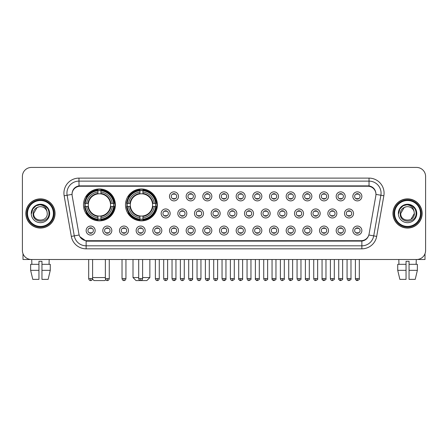<?xml version="1.0" encoding="UTF-8"?>
<svg xmlns="http://www.w3.org/2000/svg" width="448" height="448" viewBox="0 0 448 448"><rect width="100%" height="100%" fill="white"/><g stroke="black" fill="none" stroke-linecap="round" stroke-linejoin="round"><path stroke-width="0.67" d="M125.485 204.921A15.949 15.949 0 0 0 141.434 220.87A15.949 15.949 0 0 0 157.382 204.921A15.949 15.949 0 0 0 141.434 188.978A15.949 15.949 0 0 0 125.485 204.921M83.479 204.921A15.949 15.949 0 0 0 99.428 220.87A15.949 15.949 0 0 0 115.377 204.921A15.949 15.949 0 0 0 99.428 188.978A15.949 15.949 0 0 0 83.479 204.921M111.826 230.558A4.514 4.514 0 0 1 107.313 235.071A4.514 4.514 0 0 1 102.799 230.558A4.514 4.514 0 0 1 107.313 226.044A4.514 4.514 0 0 1 111.826 230.558M104.602 230.558A2.71 2.71 0 0 0 107.313 233.268A2.71 2.71 0 0 0 110.023 230.558A2.71 2.71 0 0 0 107.313 227.853A2.71 2.71 0 0 0 104.602 230.558M128.498 230.558A4.514 4.514 0 0 1 123.984 235.071A4.514 4.514 0 0 1 119.47 230.558A4.514 4.514 0 0 1 123.984 226.044A4.514 4.514 0 0 1 128.498 230.558M121.274 230.558A2.71 2.71 0 0 0 123.984 233.268A2.71 2.71 0 0 0 126.689 230.558A2.71 2.71 0 0 0 123.984 227.853A2.71 2.71 0 0 0 121.274 230.558M145.163 230.558A4.514 4.514 0 0 1 140.65 235.071A4.514 4.514 0 0 1 136.136 230.558A4.514 4.514 0 0 1 140.65 226.044A4.514 4.514 0 0 1 145.163 230.558M137.945 230.558A2.71 2.71 0 0 0 140.65 233.268A2.71 2.71 0 0 0 143.36 230.558A2.71 2.71 0 0 0 140.65 227.853A2.71 2.71 0 0 0 137.945 230.558M161.834 230.558A4.514 4.514 0 0 1 157.321 235.071A4.514 4.514 0 0 1 152.807 230.558A4.514 4.514 0 0 1 157.321 226.044A4.514 4.514 0 0 1 161.834 230.558M154.616 230.558A2.71 2.71 0 0 0 157.321 233.268A2.71 2.71 0 0 0 160.031 230.558A2.71 2.71 0 0 0 157.321 227.853A2.71 2.71 0 0 0 154.616 230.558M178.506 230.558A4.514 4.514 0 0 1 173.992 235.071A4.514 4.514 0 0 1 169.478 230.558A4.514 4.514 0 0 1 173.992 226.044A4.514 4.514 0 0 1 178.506 230.558M171.282 230.558A2.71 2.71 0 0 0 173.992 233.268A2.71 2.71 0 0 0 176.697 230.558A2.71 2.71 0 0 0 173.992 227.853A2.71 2.71 0 0 0 171.282 230.558M195.177 230.558A4.514 4.514 0 0 1 190.663 235.071A4.514 4.514 0 0 1 186.15 230.558A4.514 4.514 0 0 1 190.663 226.044A4.514 4.514 0 0 1 195.177 230.558M187.953 230.558A2.71 2.71 0 0 0 190.663 233.268A2.71 2.71 0 0 0 193.368 230.558A2.71 2.71 0 0 0 190.663 227.853A2.71 2.71 0 0 0 187.953 230.558M211.842 230.558A4.514 4.514 0 0 1 207.329 235.071A4.514 4.514 0 0 1 202.815 230.558A4.514 4.514 0 0 1 207.329 226.044A4.514 4.514 0 0 1 211.842 230.558M204.624 230.558A2.71 2.71 0 0 0 207.329 233.268A2.71 2.71 0 0 0 210.039 230.558A2.71 2.71 0 0 0 207.329 227.853A2.71 2.71 0 0 0 204.624 230.558M228.514 230.558A4.514 4.514 0 0 1 224 235.071A4.514 4.514 0 0 1 219.486 230.558A4.514 4.514 0 0 1 224 226.044A4.514 4.514 0 0 1 228.514 230.558M221.29 230.558A2.71 2.71 0 0 0 224 233.268A2.71 2.71 0 0 0 226.71 230.558A2.71 2.71 0 0 0 224 227.853A2.71 2.71 0 0 0 221.29 230.558M245.185 230.558A4.514 4.514 0 0 1 240.671 235.071A4.514 4.514 0 0 1 236.158 230.558A4.514 4.514 0 0 1 240.671 226.044A4.514 4.514 0 0 1 245.185 230.558M237.961 230.558A2.71 2.71 0 0 0 240.671 233.268A2.71 2.71 0 0 0 243.376 230.558A2.71 2.71 0 0 0 240.671 227.853A2.71 2.71 0 0 0 237.961 230.558M261.85 230.558A4.514 4.514 0 0 1 257.337 235.071A4.514 4.514 0 0 1 252.823 230.558A4.514 4.514 0 0 1 257.337 226.044A4.514 4.514 0 0 1 261.85 230.558M254.632 230.558A2.71 2.71 0 0 0 257.337 233.268A2.71 2.71 0 0 0 260.047 230.558A2.71 2.71 0 0 0 257.337 227.853A2.71 2.71 0 0 0 254.632 230.558M278.522 230.558A4.514 4.514 0 0 1 274.008 235.071A4.514 4.514 0 0 1 269.494 230.558A4.514 4.514 0 0 1 274.008 226.044A4.514 4.514 0 0 1 278.522 230.558M271.303 230.558A2.71 2.71 0 0 0 274.008 233.268A2.71 2.71 0 0 0 276.718 230.558A2.71 2.71 0 0 0 274.008 227.853A2.71 2.71 0 0 0 271.303 230.558M295.193 230.558A4.514 4.514 0 0 1 290.679 235.071A4.514 4.514 0 0 1 286.166 230.558A4.514 4.514 0 0 1 290.679 226.044A4.514 4.514 0 0 1 295.193 230.558M287.969 230.558A2.71 2.71 0 0 0 290.679 233.268A2.71 2.71 0 0 0 293.384 230.558A2.71 2.71 0 0 0 290.679 227.853A2.71 2.71 0 0 0 287.969 230.558M311.864 230.558A4.514 4.514 0 0 1 307.35 235.071A4.514 4.514 0 0 1 302.837 230.558A4.514 4.514 0 0 1 307.35 226.044A4.514 4.514 0 0 1 311.864 230.558M304.64 230.558A2.71 2.71 0 0 0 307.35 233.268A2.71 2.71 0 0 0 310.055 230.558A2.71 2.71 0 0 0 307.35 227.853A2.71 2.71 0 0 0 304.64 230.558M328.53 230.558A4.514 4.514 0 0 1 324.016 235.071A4.514 4.514 0 0 1 319.502 230.558A4.514 4.514 0 0 1 324.016 226.044A4.514 4.514 0 0 1 328.53 230.558M321.311 230.558A2.71 2.71 0 0 0 324.016 233.268A2.71 2.71 0 0 0 326.726 230.558A2.71 2.71 0 0 0 324.016 227.853A2.71 2.71 0 0 0 321.311 230.558M345.201 230.558A4.514 4.514 0 0 1 340.687 235.071A4.514 4.514 0 0 1 336.174 230.558A4.514 4.514 0 0 1 340.687 226.044A4.514 4.514 0 0 1 345.201 230.558M337.977 230.558A2.71 2.71 0 0 0 340.687 233.268A2.71 2.71 0 0 0 343.398 230.558A2.71 2.71 0 0 0 340.687 227.853A2.71 2.71 0 0 0 337.977 230.558M361.872 230.558A4.514 4.514 0 0 1 357.358 235.071A4.514 4.514 0 0 1 352.845 230.558A4.514 4.514 0 0 1 357.358 226.044A4.514 4.514 0 0 1 361.872 230.558M354.648 230.558A2.71 2.71 0 0 0 357.358 233.268A2.71 2.71 0 0 0 360.063 230.558A2.71 2.71 0 0 0 357.358 227.853A2.71 2.71 0 0 0 354.648 230.558M95.155 230.558A4.514 4.514 0 0 1 90.642 235.071A4.514 4.514 0 0 1 86.128 230.558A4.514 4.514 0 0 1 90.642 226.044A4.514 4.514 0 0 1 95.155 230.558M87.937 230.558A2.71 2.71 0 0 0 90.642 233.268A2.71 2.71 0 0 0 93.352 230.558A2.71 2.71 0 0 0 90.642 227.853A2.71 2.71 0 0 0 87.937 230.558M170.167 213.466A4.514 4.514 0 0 1 165.654 217.98A4.514 4.514 0 0 1 161.146 213.466A4.514 4.514 0 0 1 165.654 208.953A4.514 4.514 0 0 1 170.167 213.466M162.949 213.466A2.71 2.71 0 0 0 165.654 216.177A2.71 2.71 0 0 0 168.364 213.466A2.71 2.71 0 0 0 165.654 210.762A2.71 2.71 0 0 0 162.949 213.466M186.838 213.466A4.514 4.514 0 0 1 182.325 217.98A4.514 4.514 0 0 1 177.811 213.466A4.514 4.514 0 0 1 182.325 208.953A4.514 4.514 0 0 1 186.838 213.466M179.62 213.466A2.71 2.71 0 0 0 182.325 216.177A2.71 2.71 0 0 0 185.035 213.466A2.71 2.71 0 0 0 182.325 210.762A2.71 2.71 0 0 0 179.62 213.466M203.51 213.466A4.514 4.514 0 0 1 198.996 217.98A4.514 4.514 0 0 1 194.482 213.466A4.514 4.514 0 0 1 198.996 208.953A4.514 4.514 0 0 1 203.51 213.466M196.286 213.466A2.71 2.71 0 0 0 198.996 216.177A2.71 2.71 0 0 0 201.706 213.466A2.71 2.71 0 0 0 198.996 210.762A2.71 2.71 0 0 0 196.286 213.466M220.181 213.466A4.514 4.514 0 0 1 215.667 217.98A4.514 4.514 0 0 1 211.154 213.466A4.514 4.514 0 0 1 215.667 208.953A4.514 4.514 0 0 1 220.181 213.466M212.957 213.466A2.71 2.71 0 0 0 215.667 216.177A2.71 2.71 0 0 0 218.372 213.466A2.71 2.71 0 0 0 215.667 210.762A2.71 2.71 0 0 0 212.957 213.466M236.846 213.466A4.514 4.514 0 0 1 232.333 217.98A4.514 4.514 0 0 1 227.819 213.466A4.514 4.514 0 0 1 232.333 208.953A4.514 4.514 0 0 1 236.846 213.466M229.628 213.466A2.71 2.71 0 0 0 232.333 216.177A2.71 2.71 0 0 0 235.043 213.466A2.71 2.71 0 0 0 232.333 210.762A2.71 2.71 0 0 0 229.628 213.466M253.518 213.466A4.514 4.514 0 0 1 249.004 217.98A4.514 4.514 0 0 1 244.49 213.466A4.514 4.514 0 0 1 249.004 208.953A4.514 4.514 0 0 1 253.518 213.466M246.294 213.466A2.71 2.71 0 0 0 249.004 216.177A2.71 2.71 0 0 0 251.714 213.466A2.71 2.71 0 0 0 249.004 210.762A2.71 2.71 0 0 0 246.294 213.466M270.189 213.466A4.514 4.514 0 0 1 265.675 217.98A4.514 4.514 0 0 1 261.162 213.466A4.514 4.514 0 0 1 265.675 208.953A4.514 4.514 0 0 1 270.189 213.466M262.965 213.466A2.71 2.71 0 0 0 265.675 216.177A2.71 2.71 0 0 0 268.38 213.466A2.71 2.71 0 0 0 265.675 210.762A2.71 2.71 0 0 0 262.965 213.466M286.854 213.466A4.514 4.514 0 0 1 282.346 217.98A4.514 4.514 0 0 1 277.833 213.466A4.514 4.514 0 0 1 282.346 208.953A4.514 4.514 0 0 1 286.854 213.466M279.636 213.466A2.71 2.71 0 0 0 282.346 216.177A2.71 2.71 0 0 0 285.051 213.466A2.71 2.71 0 0 0 282.346 210.762A2.71 2.71 0 0 0 279.636 213.466M303.526 213.466A4.514 4.514 0 0 1 299.012 217.98A4.514 4.514 0 0 1 294.498 213.466A4.514 4.514 0 0 1 299.012 208.953A4.514 4.514 0 0 1 303.526 213.466M296.307 213.466A2.71 2.71 0 0 0 299.012 216.177A2.71 2.71 0 0 0 301.722 213.466A2.71 2.71 0 0 0 299.012 210.762A2.71 2.71 0 0 0 296.307 213.466M320.197 213.466A4.514 4.514 0 0 1 315.683 217.98A4.514 4.514 0 0 1 311.17 213.466A4.514 4.514 0 0 1 315.683 208.953A4.514 4.514 0 0 1 320.197 213.466M312.973 213.466A2.71 2.71 0 0 0 315.683 216.177A2.71 2.71 0 0 0 318.394 213.466A2.71 2.71 0 0 0 315.683 210.762A2.71 2.71 0 0 0 312.973 213.466M336.868 213.466A4.514 4.514 0 0 1 332.354 217.98A4.514 4.514 0 0 1 327.841 213.466A4.514 4.514 0 0 1 332.354 208.953A4.514 4.514 0 0 1 336.868 213.466M329.644 213.466A2.71 2.71 0 0 0 332.354 216.177A2.71 2.71 0 0 0 335.059 213.466A2.71 2.71 0 0 0 332.354 210.762A2.71 2.71 0 0 0 329.644 213.466M353.534 213.466A4.514 4.514 0 0 1 349.02 217.98A4.514 4.514 0 0 1 344.506 213.466A4.514 4.514 0 0 1 349.02 208.953A4.514 4.514 0 0 1 353.534 213.466M346.315 213.466A2.71 2.71 0 0 0 349.02 216.177A2.71 2.71 0 0 0 351.73 213.466A2.71 2.71 0 0 0 349.02 210.762A2.71 2.71 0 0 0 346.315 213.466M178.506 196.375A4.514 4.514 0 0 1 173.992 200.889A4.514 4.514 0 0 1 169.478 196.375A4.514 4.514 0 0 1 173.992 191.862A4.514 4.514 0 0 1 178.506 196.375M171.282 196.375A2.71 2.71 0 0 0 173.992 199.086A2.71 2.71 0 0 0 176.697 196.375A2.71 2.71 0 0 0 173.992 193.67A2.71 2.71 0 0 0 171.282 196.375M195.177 196.375A4.514 4.514 0 0 1 190.663 200.889A4.514 4.514 0 0 1 186.15 196.375A4.514 4.514 0 0 1 190.663 191.862A4.514 4.514 0 0 1 195.177 196.375M187.953 196.375A2.71 2.71 0 0 0 190.663 199.086A2.71 2.71 0 0 0 193.368 196.375A2.71 2.71 0 0 0 190.663 193.67A2.71 2.71 0 0 0 187.953 196.375M211.842 196.375A4.514 4.514 0 0 1 207.329 200.889A4.514 4.514 0 0 1 202.815 196.375A4.514 4.514 0 0 1 207.329 191.862A4.514 4.514 0 0 1 211.842 196.375M204.624 196.375A2.71 2.71 0 0 0 207.329 199.086A2.71 2.71 0 0 0 210.039 196.375A2.71 2.71 0 0 0 207.329 193.67A2.71 2.71 0 0 0 204.624 196.375M228.514 196.375A4.514 4.514 0 0 1 224 200.889A4.514 4.514 0 0 1 219.486 196.375A4.514 4.514 0 0 1 224 191.862A4.514 4.514 0 0 1 228.514 196.375M221.29 196.375A2.71 2.71 0 0 0 224 199.086A2.71 2.71 0 0 0 226.71 196.375A2.71 2.71 0 0 0 224 193.67A2.71 2.71 0 0 0 221.29 196.375M245.185 196.375A4.514 4.514 0 0 1 240.671 200.889A4.514 4.514 0 0 1 236.158 196.375A4.514 4.514 0 0 1 240.671 191.862A4.514 4.514 0 0 1 245.185 196.375M237.961 196.375A2.71 2.71 0 0 0 240.671 199.086A2.71 2.71 0 0 0 243.376 196.375A2.71 2.71 0 0 0 240.671 193.67A2.71 2.71 0 0 0 237.961 196.375M261.85 196.375A4.514 4.514 0 0 1 257.337 200.889A4.514 4.514 0 0 1 252.823 196.375A4.514 4.514 0 0 1 257.337 191.862A4.514 4.514 0 0 1 261.85 196.375M254.632 196.375A2.71 2.71 0 0 0 257.337 199.086A2.71 2.71 0 0 0 260.047 196.375A2.71 2.71 0 0 0 257.337 193.67A2.71 2.71 0 0 0 254.632 196.375M278.522 196.375A4.514 4.514 0 0 1 274.008 200.889A4.514 4.514 0 0 1 269.494 196.375A4.514 4.514 0 0 1 274.008 191.862A4.514 4.514 0 0 1 278.522 196.375M271.303 196.375A2.71 2.71 0 0 0 274.008 199.086A2.71 2.71 0 0 0 276.718 196.375A2.71 2.71 0 0 0 274.008 193.67A2.71 2.71 0 0 0 271.303 196.375M295.193 196.375A4.514 4.514 0 0 1 290.679 200.889A4.514 4.514 0 0 1 286.166 196.375A4.514 4.514 0 0 1 290.679 191.862A4.514 4.514 0 0 1 295.193 196.375M287.969 196.375A2.71 2.71 0 0 0 290.679 199.086A2.71 2.71 0 0 0 293.384 196.375A2.71 2.71 0 0 0 290.679 193.67A2.71 2.71 0 0 0 287.969 196.375M311.864 196.375A4.514 4.514 0 0 1 307.35 200.889A4.514 4.514 0 0 1 302.837 196.375A4.514 4.514 0 0 1 307.35 191.862A4.514 4.514 0 0 1 311.864 196.375M304.64 196.375A2.71 2.71 0 0 0 307.35 199.086A2.71 2.71 0 0 0 310.055 196.375A2.71 2.71 0 0 0 307.35 193.67A2.71 2.71 0 0 0 304.64 196.375M328.53 196.375A4.514 4.514 0 0 1 324.016 200.889A4.514 4.514 0 0 1 319.502 196.375A4.514 4.514 0 0 1 324.016 191.862A4.514 4.514 0 0 1 328.53 196.375M321.311 196.375A2.71 2.71 0 0 0 324.016 199.086A2.71 2.71 0 0 0 326.726 196.375A2.71 2.71 0 0 0 324.016 193.67A2.71 2.71 0 0 0 321.311 196.375M345.201 196.375A4.514 4.514 0 0 1 340.687 200.889A4.514 4.514 0 0 1 336.174 196.375A4.514 4.514 0 0 1 340.687 191.862A4.514 4.514 0 0 1 345.201 196.375M337.977 196.375A2.71 2.71 0 0 0 340.687 199.086A2.71 2.71 0 0 0 343.398 196.375A2.71 2.71 0 0 0 340.687 193.67A2.71 2.71 0 0 0 337.977 196.375M361.872 196.375A4.514 4.514 0 0 1 357.358 200.889A4.514 4.514 0 0 1 352.845 196.375A4.514 4.514 0 0 1 357.358 191.862A4.514 4.514 0 0 1 361.872 196.375M354.648 196.375A2.71 2.71 0 0 0 357.358 199.086A2.71 2.71 0 0 0 360.063 196.375A2.71 2.71 0 0 0 357.358 193.67A2.71 2.71 0 0 0 354.648 196.375M72.173 195.77A8.126 8.126 0 0 1 80.17 186.239L367.83 186.239A8.126 8.126 0 0 1 375.827 195.77L369.09 233.985A8.126 8.126 0 0 1 361.088 240.699L86.912 240.699A8.126 8.126 0 0 1 78.91 233.985L72.173 195.77M84.913 206.427A14.594 14.594 0 0 1 84.913 203.42M126.918 206.427A14.594 14.594 0 0 1 126.918 203.42M25.861 213.466A14.594 14.594 0 0 0 40.454 228.06A14.594 14.594 0 0 0 55.048 213.466A14.594 14.594 0 0 0 40.454 198.873A14.594 14.594 0 0 0 25.861 213.466M392.952 213.466A14.594 14.594 0 0 0 407.546 228.06A14.594 14.594 0 0 0 422.139 213.466A14.594 14.594 0 0 0 407.546 198.873A14.594 14.594 0 0 0 392.952 213.466M72.083 193.161L72.061 194.376L72.083 193.161C72.71 189.157 75.006 186.732 78.966 185.875L369.034 185.875C372.988 186.726 375.284 189.151 375.917 193.161L375.939 194.376M78.966 178.114L369.034 178.114A15.047 15.047 0 0 1 383.846 195.77L376.684 236.393A15.047 15.047 0 0 1 361.866 248.825L86.134 248.825A15.047 15.047 0 0 1 71.316 236.393L64.154 195.77A15.047 15.047 0 0 1 78.966 178.114L78.966 181.121L369.034 181.121A12.034 12.034 0 0 1 380.884 195.25L373.722 235.866A12.034 12.034 0 0 1 361.866 245.818L86.134 245.818A12.034 12.034 0 0 1 74.278 235.866L67.116 195.25A12.034 12.034 0 0 1 78.966 181.121L79.033 185.864M74.25 188.345L76.412 186.71M76.485 186.67L78.585 185.942M361.866 248.825L361.866 241.097C365.445 240.503 367.758 238.47 368.81 235.004C367.763 238.47 365.45 240.498 361.866 241.097L87.069 241.153L86.134 241.097L79.794 236.639M375.138 190.372L375.917 193.161M425.6 176.456A9.027 9.027 0 0 0 416.573 167.434L31.427 167.434A9.027 9.027 0 0 0 22.4 176.456L22.4 250.477A9.027 9.027 0 0 0 31.427 259.504L416.573 259.504A9.027 9.027 0 0 0 425.6 250.477L425.6 176.456L425.6 250.477M368.844 235.01L373.722 235.866L380.884 195.25L383.846 195.77M22.4 176.456L22.4 250.477M416.573 167.434L31.427 167.434M31.427 259.504L416.573 259.504M22.999 253.719L22.999 259.504L57.904 259.504M30.638 264.32L30.638 270.34L32.777 279.367L30.638 270.34L30.638 264.32L38.948 264.32L38.948 261.313L41.961 261.313L41.961 264.32L50.271 264.32L50.271 270.34L48.132 279.367L50.271 270.34L41.961 270.34L41.961 264.32L41.961 279.367L48.132 279.367M49.179 259.504L49.05 264.32M38.948 264.32L38.948 279.367L32.777 279.367M30.638 270.34L38.948 270.34M31.73 259.504L31.858 264.32M53.39 213.466A12.936 12.936 0 0 0 40.454 200.53A12.936 12.936 0 0 0 27.513 213.466A12.936 12.936 0 0 0 40.454 226.408A12.936 12.936 0 0 0 53.39 213.466M53.995 213.466A13.541 13.541 0 0 0 40.454 199.926A13.541 13.541 0 0 0 26.914 213.466A13.541 13.541 0 0 0 40.454 227.007A13.541 13.541 0 0 0 53.995 213.466M54.897 213.466A14.442 14.442 0 0 0 40.454 199.024A14.442 14.442 0 0 0 26.012 213.466A14.442 14.442 0 0 0 40.454 227.914A14.442 14.442 0 0 0 54.897 213.466M47.012 211.663L47.253 213.466C47.673 222.242 33.236 222.242 33.656 213.466L37.055 207.581L38.769 206.881C35.398 207.799 33.527 209.994 33.152 213.466C32.424 223.81 49.274 223.546 48.966 213.466C49.017 210.616 47.958 208.253 45.791 206.382C43.814 204.943 41.619 204.378 39.206 204.691C43.652 205.038 46.25 207.362 47.012 211.663L47.253 213.466C47.673 222.242 33.236 222.242 33.656 213.466L37.055 207.581L38.769 206.881L37.055 207.581L33.656 213.466L37.055 207.581L38.769 206.881L37.055 207.581L33.656 213.466L37.055 207.581L38.769 206.881L37.055 207.581L33.656 213.466L37.055 207.581L38.769 206.881A6.798 6.798 0 0 1 47.012 211.663L47.253 213.466C47.673 222.242 33.236 222.242 33.656 213.466C33.236 222.242 47.673 222.242 47.253 213.466C47.673 222.242 33.236 222.242 33.656 213.466C33.236 222.242 47.673 222.242 47.253 213.466C47.673 222.242 33.236 222.242 33.656 213.466M31.248 213.466A9.206 9.206 0 0 0 40.454 222.678A9.206 9.206 0 0 0 49.661 213.466A9.206 9.206 0 0 0 40.454 204.26A9.206 9.206 0 0 0 31.248 213.466M39.206 204.691L36.019 205.789L32.771 209.037L31.584 213.466L32.771 209.037L36.019 205.789L40.454 204.602L44.89 205.789L48.132 209.037L49.325 213.466L48.132 209.037L44.89 205.789L40.454 204.602L36.019 205.789L32.771 209.037L31.584 213.466L32.771 209.037L36.019 205.789L40.454 204.602L44.89 205.789L48.132 209.037L49.325 213.466L48.132 209.037L44.89 205.789L40.454 204.602L36.019 205.789L32.771 209.037L31.584 213.466L32.771 209.037L36.019 205.789L40.454 204.602L44.89 205.789L48.132 209.037L49.325 213.466M105.7 279.714L104.843 280.566L94.013 280.566L92.54 279.093M92.602 277.558L105.358 277.558M100.934 219.167L100.934 219.772A14.924 14.924 0 0 0 114.279 206.427L113.674 206.427A14.325 14.325 0 0 1 100.934 219.167L100.934 217.773A12.936 12.936 0 0 0 112.28 206.427L110.46 206.427A11.133 11.133 0 0 0 100.934 193.894L100.934 190.68A14.325 14.325 0 0 1 113.674 203.42L114.279 203.42A14.924 14.924 0 0 0 100.934 190.075L100.934 190.68M85.187 206.427L84.582 206.427A14.924 14.924 0 0 0 97.927 219.772L97.927 219.167A14.325 14.325 0 0 1 85.187 206.427L86.576 206.427A12.936 12.936 0 0 0 97.927 217.773L97.927 215.953A11.133 11.133 0 0 0 110.46 206.427L110.902 206.427A11.575 11.575 0 0 1 100.934 216.401L100.934 217.773M97.927 190.68L97.927 190.075A14.924 14.924 0 0 0 84.582 203.42L85.187 203.42A14.325 14.325 0 0 1 97.927 190.68L97.927 192.074A12.936 12.936 0 0 0 86.576 203.42L88.396 203.42A11.133 11.133 0 0 0 97.927 215.953L97.927 216.401A11.575 11.575 0 0 1 87.954 206.427L86.576 206.427M85.215 206.427A14.291 14.291 0 0 1 85.215 203.42M100.934 190.708A14.291 14.291 0 0 0 97.927 190.708M113.641 203.42A14.291 14.291 0 0 1 113.641 206.427M113.674 203.42L112.28 203.42A12.936 12.936 0 0 0 100.934 192.074M112.28 206.427L113.674 206.427M97.927 217.773L97.927 219.167M110.46 203.42L112.28 203.42M110.46 206.427A11.133 11.133 0 0 1 100.934 215.953L100.934 216.401M97.927 215.953A11.133 11.133 0 0 1 88.396 206.427L87.954 206.427M100.934 219.134A14.291 14.291 0 0 1 97.927 219.134M86.576 203.42L85.187 203.42M97.927 193.872L97.927 192.074M100.934 193.894A11.133 11.133 0 0 0 88.396 203.42L87.954 203.42A11.575 11.575 0 0 1 97.927 193.446M100.934 193.872L100.934 193.446A11.575 11.575 0 0 1 110.902 203.42M86.912 196.801L86.055 196.801A15.646 15.646 0 0 1 115.074 204.921A15.646 15.646 0 0 1 86.055 213.046L86.912 213.046M142.61 277.558L149.862 277.558L146.849 280.566L136.018 280.566L133.011 277.558L138.695 277.558M142.94 219.167L142.94 219.772A14.924 14.924 0 0 0 156.285 206.427L155.68 206.427A14.325 14.325 0 0 1 142.94 219.167L142.94 217.773A12.936 12.936 0 0 0 154.286 206.427L152.466 206.427A11.133 11.133 0 0 0 142.94 193.894L142.94 190.68A14.325 14.325 0 0 1 155.68 203.42L156.285 203.42A14.924 14.924 0 0 0 142.94 190.075L142.94 190.68M127.193 206.427L126.588 206.427A14.924 14.924 0 0 0 139.927 219.772L139.927 219.167A14.325 14.325 0 0 1 127.193 206.427L128.582 206.427A12.936 12.936 0 0 0 139.927 217.773L139.927 215.953A11.133 11.133 0 0 0 152.466 206.427L152.908 206.427A11.575 11.575 0 0 1 142.94 216.401L142.94 217.773M139.927 190.68L139.927 190.075A14.924 14.924 0 0 0 126.588 203.42L127.193 203.42A14.325 14.325 0 0 1 139.927 190.68L139.927 192.074A12.936 12.936 0 0 0 128.582 203.42L130.402 203.42A11.133 11.133 0 0 0 139.927 215.953L139.927 216.401A11.575 11.575 0 0 1 129.959 206.427L128.582 206.427M127.221 206.427A14.291 14.291 0 0 1 127.221 203.42M142.94 190.708A14.291 14.291 0 0 0 139.927 190.708M155.646 203.42A14.291 14.291 0 0 1 155.646 206.427M155.68 203.42L154.286 203.42A12.936 12.936 0 0 0 142.94 192.074M154.286 206.427L155.68 206.427M139.927 217.773L139.927 219.167M152.466 203.42L154.286 203.42M152.466 206.427A11.133 11.133 0 0 1 142.94 215.953L142.94 216.401M139.927 215.953A11.133 11.133 0 0 1 130.402 206.427L129.959 206.427M142.94 219.134A14.291 14.291 0 0 1 139.927 219.134M128.582 203.42L127.193 203.42M139.927 193.872L139.927 192.074M142.94 193.894A11.133 11.133 0 0 0 130.402 203.42L129.959 203.42A11.575 11.575 0 0 1 139.927 193.446M142.94 193.872L142.94 193.446A11.575 11.575 0 0 1 152.908 203.42M128.918 196.801L128.061 196.801A15.646 15.646 0 0 1 157.08 204.921A15.646 15.646 0 0 1 128.061 213.046L128.918 213.046M173.09 198.929L173.09 198.503A2.307 2.307 0 0 0 174.894 198.503L174.894 198.929M174.894 193.827L174.894 194.253A2.307 2.307 0 0 0 173.09 194.253L173.09 193.827M189.756 198.929L189.756 198.503A2.307 2.307 0 0 0 191.565 198.503L191.565 198.929M191.565 193.827L191.565 194.253A2.307 2.307 0 0 0 189.756 194.253L189.756 193.827M206.427 198.929L206.427 198.503A2.307 2.307 0 0 0 208.23 198.503L208.23 198.929M208.23 193.827L208.23 194.253A2.307 2.307 0 0 0 206.427 194.253L206.427 193.827M223.098 198.929L223.098 198.503A2.307 2.307 0 0 0 224.902 198.503L224.902 198.929M224.902 193.827L224.902 194.253A2.307 2.307 0 0 0 223.098 194.253L223.098 193.827M239.77 198.929L239.77 198.503A2.307 2.307 0 0 0 241.573 198.503L241.573 198.929M241.573 193.827L241.573 194.253A2.307 2.307 0 0 0 239.77 194.253L239.77 193.827M256.435 198.929L256.435 198.503A2.307 2.307 0 0 0 258.244 198.503L258.244 198.929M258.244 193.827L258.244 194.253A2.307 2.307 0 0 0 256.435 194.253L256.435 193.827M273.106 198.929L273.106 198.503A2.307 2.307 0 0 0 274.91 198.503L274.91 198.929M274.91 193.827L274.91 194.253A2.307 2.307 0 0 0 273.106 194.253L273.106 193.827M289.778 198.929L289.778 198.503A2.307 2.307 0 0 0 291.581 198.503L291.581 198.929M291.581 193.827L291.581 194.253A2.307 2.307 0 0 0 289.778 194.253L289.778 193.827M306.443 198.929L306.443 198.503A2.307 2.307 0 0 0 308.252 198.503L308.252 198.929M308.252 193.827L308.252 194.253A2.307 2.307 0 0 0 306.443 194.253L306.443 193.827M323.114 198.929L323.114 198.503A2.307 2.307 0 0 0 324.918 198.503L324.918 198.929M324.918 193.827L324.918 194.253A2.307 2.307 0 0 0 323.114 194.253L323.114 193.827M339.786 198.929L339.786 198.503A2.307 2.307 0 0 0 341.589 198.503L341.589 198.929M341.589 193.827L341.589 194.253A2.307 2.307 0 0 0 339.786 194.253L339.786 193.827M356.457 198.929L356.457 198.503A2.307 2.307 0 0 0 358.26 198.503L358.26 198.929M358.26 193.827L358.26 194.253A2.307 2.307 0 0 0 356.457 194.253L356.457 193.827M164.752 216.02L164.752 215.594A2.307 2.307 0 0 0 166.561 215.594L166.561 216.02M166.561 210.913L166.561 211.344A2.307 2.307 0 0 0 164.752 211.344L164.752 210.913M181.423 216.02L181.423 215.594A2.307 2.307 0 0 0 183.226 215.594L183.226 216.02M183.226 210.913L183.226 211.344A2.307 2.307 0 0 0 181.423 211.344L181.423 210.913M198.094 216.02L198.094 215.594A2.307 2.307 0 0 0 199.898 215.594L199.898 216.02M199.898 210.913L199.898 211.344A2.307 2.307 0 0 0 198.094 211.344L198.094 210.913M214.76 216.02L214.76 215.594A2.307 2.307 0 0 0 216.569 215.594L216.569 216.02M216.569 210.913L216.569 211.344A2.307 2.307 0 0 0 214.76 211.344L214.76 210.913M231.431 216.02L231.431 215.594A2.307 2.307 0 0 0 233.24 215.594L233.24 216.02M233.24 210.913L233.24 211.344A2.307 2.307 0 0 0 231.431 211.344L231.431 210.913M248.102 216.02L248.102 215.594A2.307 2.307 0 0 0 249.906 215.594L249.906 216.02M249.906 210.913L249.906 211.344A2.307 2.307 0 0 0 248.102 211.344L248.102 210.913M264.774 216.02L264.774 215.594A2.307 2.307 0 0 0 266.577 215.594L266.577 216.02M266.577 210.913L266.577 211.344A2.307 2.307 0 0 0 264.774 211.344L264.774 210.913M281.439 216.02L281.439 215.594A2.307 2.307 0 0 0 283.248 215.594L283.248 216.02M283.248 210.913L283.248 211.344A2.307 2.307 0 0 0 281.439 211.344L281.439 210.913M298.11 216.02L298.11 215.594A2.307 2.307 0 0 0 299.914 215.594L299.914 216.02M299.914 210.913L299.914 211.344A2.307 2.307 0 0 0 298.11 211.344L298.11 210.913M314.782 216.02L314.782 215.594A2.307 2.307 0 0 0 316.585 215.594L316.585 216.02M316.585 210.913L316.585 211.344A2.307 2.307 0 0 0 314.782 211.344L314.782 210.913M331.447 216.02L331.447 215.594A2.307 2.307 0 0 0 333.256 215.594L333.256 216.02M333.256 210.913L333.256 211.344A2.307 2.307 0 0 0 331.447 211.344L331.447 210.913M348.118 216.02L348.118 215.594A2.307 2.307 0 0 0 349.927 215.594L349.927 216.02M349.927 210.913L349.927 211.344A2.307 2.307 0 0 0 348.118 211.344L348.118 210.913M89.74 233.111L89.74 232.686A2.307 2.307 0 0 0 91.543 232.686L91.543 233.111M91.543 228.004L91.543 228.435A2.307 2.307 0 0 0 89.74 228.435L89.74 228.004M425.001 253.719L425.001 259.504L390.096 259.504M397.729 264.32L397.729 270.34L399.868 279.367L397.729 270.34L397.729 264.32L406.039 264.32L406.039 261.313L409.052 261.313L409.052 264.32L417.362 264.32L417.362 270.34L415.223 279.367L417.362 270.34L409.052 270.34L409.052 264.32M416.27 259.504L416.142 264.32M406.039 264.32L406.039 279.367L399.868 279.367M397.729 270.34L406.039 270.34M415.223 279.367L409.052 279.367L409.052 270.34M398.821 259.504L398.95 264.32M420.487 213.466A12.936 12.936 0 0 0 407.546 200.53A12.936 12.936 0 0 0 394.61 213.466A12.936 12.936 0 0 0 407.546 226.408A12.936 12.936 0 0 0 420.487 213.466M421.086 213.466A13.541 13.541 0 0 0 407.546 199.926A13.541 13.541 0 0 0 394.005 213.466A13.541 13.541 0 0 0 407.546 227.007A13.541 13.541 0 0 0 421.086 213.466M421.988 213.466A14.442 14.442 0 0 0 407.546 199.024A14.442 14.442 0 0 0 393.103 213.466A14.442 14.442 0 0 0 407.546 227.914A14.442 14.442 0 0 0 421.988 213.466M404.146 207.581L400.747 213.466L404.146 207.581L405.86 206.881L404.146 207.581L400.747 213.466C400.327 222.242 414.764 222.242 414.344 213.466C414.764 222.242 400.327 222.242 400.747 213.466C400.327 222.242 414.764 222.242 414.344 213.466C414.764 222.242 400.327 222.242 400.747 213.466L404.146 207.581L405.86 206.881A6.798 6.798 0 0 1 414.103 211.663L414.344 213.466C414.764 222.242 400.327 222.242 400.747 213.466L404.146 207.581L405.86 206.881C402.489 207.799 400.618 209.994 400.243 213.466C399.515 223.81 416.366 223.546 416.058 213.466C416.108 210.616 415.05 208.253 412.882 206.382C410.906 204.943 408.71 204.378 406.297 204.691C410.743 205.038 413.347 207.362 414.103 211.663L414.344 213.466L410.945 219.358M400.747 213.466L404.146 207.581L405.86 206.881L404.146 207.581L400.747 213.466L404.146 207.581L405.86 206.881M398.339 213.466A9.206 9.206 0 0 0 407.546 222.678A9.206 9.206 0 0 0 416.752 213.466A9.206 9.206 0 0 0 407.546 204.26A9.206 9.206 0 0 0 398.339 213.466M398.675 213.466L399.868 209.037L403.11 205.789L407.546 204.602L411.981 205.789L415.229 209.037L416.416 213.466L415.229 209.037L411.981 205.789L407.546 204.602L403.11 205.789L399.868 209.037L398.675 213.466L399.868 209.037L403.11 205.789L407.546 204.602L411.981 205.789L415.229 209.037L416.416 213.466L415.229 209.037L411.981 205.789L407.546 204.602L403.11 205.789L399.868 209.037L398.675 213.466L399.868 209.037L403.11 205.789L407.546 204.602L411.981 205.789L415.229 209.037L416.416 213.466L415.229 209.037L411.981 205.789L407.546 204.602L403.11 205.789L399.868 209.037L398.675 213.466L399.868 209.037L403.11 205.789L407.546 204.602L411.981 205.789L415.229 209.037L416.416 213.466L415.229 209.037L411.981 205.789L407.546 204.602L403.11 205.789L399.868 209.037L398.675 213.466L399.868 209.037L403.11 205.789L406.297 204.691L403.11 205.789L399.868 209.037L398.675 213.466L399.868 209.037L403.11 205.789L407.546 204.602L411.981 205.789L415.229 209.037L416.416 213.466L415.229 209.037L411.981 205.789L407.546 204.602L403.11 205.789L399.868 209.037L398.675 213.466L399.868 209.037L403.11 205.789L407.546 204.602L411.981 205.789L415.229 209.037L416.416 213.466L415.229 209.037L411.981 205.789M106.411 233.111L106.411 232.686A2.307 2.307 0 0 0 108.214 232.686L108.214 233.111M108.214 228.004L108.214 228.435A2.307 2.307 0 0 0 106.411 228.435L106.411 228.004M123.082 233.111L123.082 232.686A2.307 2.307 0 0 0 124.886 232.686L124.886 233.111M124.886 228.004L124.886 228.435A2.307 2.307 0 0 0 123.082 228.435L123.082 228.004M139.748 233.111L139.748 232.686A2.307 2.307 0 0 0 141.557 232.686L141.557 233.111M141.557 228.004L141.557 228.435A2.307 2.307 0 0 0 139.748 228.435L139.748 228.004M156.419 233.111L156.419 232.686A2.307 2.307 0 0 0 158.222 232.686L158.222 233.111M158.222 228.004L158.222 228.435A2.307 2.307 0 0 0 156.419 228.435L156.419 228.004M173.09 233.111L173.09 232.686A2.307 2.307 0 0 0 174.894 232.686L174.894 233.111M174.894 228.004L174.894 228.435A2.307 2.307 0 0 0 173.09 228.435L173.09 228.004M189.756 233.111L189.756 232.686A2.307 2.307 0 0 0 191.565 232.686L191.565 233.111M191.565 228.004L191.565 228.435A2.307 2.307 0 0 0 189.756 228.435L189.756 228.004M206.427 233.111L206.427 232.686A2.307 2.307 0 0 0 208.23 232.686L208.23 233.111M208.23 228.004L208.23 228.435A2.307 2.307 0 0 0 206.427 228.435L206.427 228.004M223.098 233.111L223.098 232.686A2.307 2.307 0 0 0 224.902 232.686L224.902 233.111M224.902 228.004L224.902 228.435A2.307 2.307 0 0 0 223.098 228.435L223.098 228.004M239.77 233.111L239.77 232.686A2.307 2.307 0 0 0 241.573 232.686L241.573 233.111M241.573 228.004L241.573 228.435A2.307 2.307 0 0 0 239.77 228.435L239.77 228.004M256.435 233.111L256.435 232.686A2.307 2.307 0 0 0 258.244 232.686L258.244 233.111M258.244 228.004L258.244 228.435A2.307 2.307 0 0 0 256.435 228.435L256.435 228.004M273.106 233.111L273.106 232.686A2.307 2.307 0 0 0 274.91 232.686L274.91 233.111M274.91 228.004L274.91 228.435A2.307 2.307 0 0 0 273.106 228.435L273.106 228.004M289.778 233.111L289.778 232.686A2.307 2.307 0 0 0 291.581 232.686L291.581 233.111M291.581 228.004L291.581 228.435A2.307 2.307 0 0 0 289.778 228.435L289.778 228.004M306.443 233.111L306.443 232.686A2.307 2.307 0 0 0 308.252 232.686L308.252 233.111M308.252 228.004L308.252 228.435A2.307 2.307 0 0 0 306.443 228.435L306.443 228.004M323.114 233.111L323.114 232.686A2.307 2.307 0 0 0 324.918 232.686L324.918 233.111M324.918 228.004L324.918 228.435A2.307 2.307 0 0 0 323.114 228.435L323.114 228.004M339.786 233.111L339.786 232.686A2.307 2.307 0 0 0 341.589 232.686L341.589 233.111M341.589 228.004L341.589 228.435A2.307 2.307 0 0 0 339.786 228.435L339.786 228.004M356.457 233.111L356.457 232.686A2.307 2.307 0 0 0 358.26 232.686L358.26 233.111M358.26 228.004L358.26 228.435A2.307 2.307 0 0 0 356.457 228.435L356.457 228.004M369.034 178.114L369.034 185.875M64.154 195.77L67.116 195.25A12.034 12.034 0 0 1 66.931 193.161M67.116 195.25L72.05 194.376M86.134 248.825L86.134 241.097M71.316 236.393L79.156 235.01M375.95 194.376L380.884 195.25M373.722 235.866L376.684 236.393M97.927 219.274A14.426 14.426 0 0 0 100.934 219.274M113.775 206.427A14.426 14.426 0 0 0 113.775 203.42M100.934 190.574A14.426 14.426 0 0 0 97.927 190.574M139.927 219.274A14.426 14.426 0 0 0 142.94 219.274M155.781 206.427A14.426 14.426 0 0 0 155.781 203.42M142.94 190.574A14.426 14.426 0 0 0 139.927 190.574M165.654 278.611L163.699 278.611C164.041 280.006 164.696 280.661 165.654 280.566L165.654 278.611L167.614 278.611L167.614 259.504M182.325 278.611L180.37 278.611C180.712 280.006 181.362 280.661 182.325 280.566L182.325 278.611L184.279 278.611L184.279 259.504M198.996 278.611L197.042 278.611C197.383 280.006 198.033 280.661 198.996 280.566L198.996 278.611L200.95 278.611L200.95 259.504M215.667 278.611L213.707 278.611C214.049 280.006 214.704 280.661 215.667 280.566L215.667 278.611L217.622 278.611L217.622 259.504M232.333 278.611L230.378 278.611C230.72 280.006 231.37 280.661 232.333 280.566L232.333 278.611L234.293 278.611L234.293 259.504M249.004 278.611L247.05 278.611C247.391 280.006 248.041 280.661 249.004 280.566L249.004 278.611L250.958 278.611L250.958 259.504M265.675 278.611L263.721 278.611C264.057 280.006 264.712 280.661 265.675 280.566L265.675 278.611L267.63 278.611L267.63 259.504M282.346 278.611L280.386 278.611C280.728 280.006 281.383 280.661 282.346 280.566L282.346 278.611L284.301 278.611L284.301 259.504M299.012 278.611L297.058 278.611C297.399 280.006 298.049 280.661 299.012 280.566L299.012 278.611L300.966 278.611L300.966 259.504M315.683 278.611L313.729 278.611C314.07 280.006 314.72 280.661 315.683 280.566L315.683 278.611L317.638 278.611L317.638 259.504M332.354 278.611L330.394 278.611C330.736 280.006 331.391 280.661 332.354 280.566L332.354 278.611L334.309 278.611L334.309 259.504M349.02 278.611L347.066 278.611C347.407 280.006 348.057 280.661 349.02 280.566L349.02 278.611L350.98 278.611L350.98 259.504M90.642 278.611L88.687 278.611C89.029 280.006 89.678 280.661 90.642 280.566L90.642 278.611L92.602 278.611L92.602 259.504M107.313 278.611L105.358 278.611C105.7 280.006 106.35 280.661 107.313 280.566L107.313 278.611L109.267 278.611L109.267 259.504M123.984 278.611L122.024 278.611C122.366 280.006 123.021 280.661 123.984 280.566L123.984 278.611L125.938 278.611L125.938 259.504M140.65 278.611L138.695 278.611C139.037 280.006 139.692 280.661 140.65 280.566L140.65 278.611L142.61 278.611L142.61 259.504M157.321 278.611L155.366 278.611C155.708 280.006 156.358 280.661 157.321 280.566L157.321 278.611L159.275 278.611L159.275 259.504M173.992 278.611L172.038 278.611C172.379 280.006 173.029 280.661 173.992 280.566L173.992 278.611L175.946 278.611C176.344 279.238 175.694 279.888 173.992 280.566C174.955 280.661 175.605 280.006 175.946 278.611L175.946 259.504M190.663 278.611L188.703 278.611C189.045 280.006 189.7 280.661 190.663 280.566L190.663 278.611L192.618 278.611C193.015 279.238 192.36 279.888 190.663 280.566C191.621 280.661 192.276 280.006 192.618 278.611L192.618 259.504M207.329 278.611L205.374 278.611C205.716 280.006 206.366 280.661 207.329 280.566L207.329 278.611L209.289 278.611C209.681 279.238 209.031 279.888 207.329 280.566C208.292 280.661 208.947 280.006 209.289 278.611L209.289 259.504M224 278.611L222.046 278.611L222.046 259.504L222.046 278.611C222.387 280.006 223.037 280.661 224 280.566L224 278.611L225.954 278.611C226.352 279.238 225.702 279.888 224 280.566C224.963 280.661 225.613 280.006 225.954 278.611L225.954 259.504M240.671 278.611L238.711 278.611C238.319 279.238 238.969 279.888 240.671 280.566L240.671 278.611L242.626 278.611L242.626 259.504M257.337 278.611L255.382 278.611C254.985 279.238 255.64 279.888 257.337 280.566L257.337 278.611L259.297 278.611L259.297 259.504M274.008 278.611L272.054 278.611C271.656 279.238 272.306 279.888 274.008 280.566L274.008 278.611L275.962 278.611L275.962 259.504M288.725 259.504L288.725 278.611C289.066 280.006 289.716 280.661 290.679 280.566L290.679 278.611L288.725 278.611L288.742 278.902M290.679 280.566C292.382 279.888 293.031 279.238 292.634 278.611L292.634 259.504L292.634 278.611L290.679 278.611M307.35 278.611L305.39 278.611C304.993 279.238 305.648 279.888 307.35 280.566L307.35 278.611L309.305 278.611L309.305 259.504M324.016 278.611L322.062 278.611C321.664 279.238 322.319 279.888 324.016 280.566L324.016 278.611L325.976 278.611L325.976 259.504M340.687 278.611L338.733 278.611C338.335 279.238 338.985 279.888 340.687 280.566L340.687 278.611L342.642 278.611L342.642 259.504M355.398 259.504L355.398 278.611C355.74 280.006 356.395 280.661 357.358 280.566L357.358 278.611L355.398 278.611L355.421 278.902M359.313 259.504L359.313 278.611L357.358 278.611M149.862 259.504L149.862 277.558M133.011 259.504L133.011 277.558M238.711 278.611L238.711 259.504L238.711 278.611C239.053 280.006 239.708 280.661 240.671 280.566C242.368 279.888 243.023 279.238 242.626 278.611M255.382 278.611L255.382 259.504L255.382 278.611C255.724 280.006 256.379 280.661 257.337 280.566C259.039 279.888 259.694 279.238 259.297 278.611M288.859 279.328L290.388 280.549M338.733 278.611L338.733 259.504L338.733 278.611C339.074 280.006 339.724 280.661 340.687 280.566C342.39 279.888 343.039 279.238 342.642 278.611M355.538 279.328L357.067 280.549M163.699 278.611L163.699 259.504M167.614 278.611C167.272 280.006 166.617 280.661 165.654 280.566M180.37 278.611L180.37 259.504M184.279 278.611C183.943 280.006 183.288 280.661 182.325 280.566M197.042 278.611L197.042 259.504M200.95 278.611C200.609 280.006 199.959 280.661 198.996 280.566M213.707 278.611L213.707 259.504M217.622 278.611C217.28 280.006 216.63 280.661 215.667 280.566M230.378 278.611L230.378 259.504M234.293 278.611C234.685 279.238 234.035 279.888 232.333 280.566M247.05 278.611L247.05 259.504M250.958 278.611C251.356 279.238 250.706 279.888 249.004 280.566M263.721 278.611L263.721 259.504M267.63 278.611C268.027 279.238 267.372 279.888 265.675 280.566M280.386 278.611L280.386 259.504M284.301 278.611C284.698 279.238 284.043 279.888 282.346 280.566M297.058 278.611L297.058 259.504M300.966 278.611C301.364 279.238 300.714 279.888 299.012 280.566M313.729 278.611L313.729 259.504M317.638 278.611C318.035 279.238 317.386 279.888 315.683 280.566M330.394 278.611L330.394 259.504M334.309 278.611C334.706 279.238 334.051 279.888 332.354 280.566M347.066 278.611L347.066 259.504M350.98 278.611C351.372 279.238 350.722 279.888 349.02 280.566M88.687 278.611L88.687 259.504M92.602 278.611C92.26 280.006 91.605 280.661 90.642 280.566M105.358 278.611L105.358 259.504M109.267 278.611C108.926 280.006 108.276 280.661 107.313 280.566M122.024 278.611L122.024 259.504M125.938 278.611C125.597 280.006 124.947 280.661 123.984 280.566M138.695 278.611L138.695 259.504M142.61 278.611C142.268 280.006 141.613 280.661 140.65 280.566M155.366 278.611L155.366 259.504M159.275 278.611C158.934 280.006 158.284 280.661 157.321 280.566M172.038 278.611L172.038 259.504M188.703 278.611L188.703 259.504M205.374 278.611L205.374 259.504M272.054 259.504L272.054 278.611C272.395 280.006 273.045 280.661 274.008 280.566C275.71 279.888 276.36 279.238 275.962 278.611M305.39 259.504L305.39 278.611C305.732 280.006 306.387 280.661 307.35 280.566C309.047 279.888 309.702 279.238 309.305 278.611M322.062 259.504L322.062 278.611C322.403 280.006 323.053 280.661 324.016 280.566C325.718 279.888 326.368 279.238 325.976 278.611M359.313 278.611C359.71 279.238 359.055 279.888 357.358 280.566"/></g></svg>

